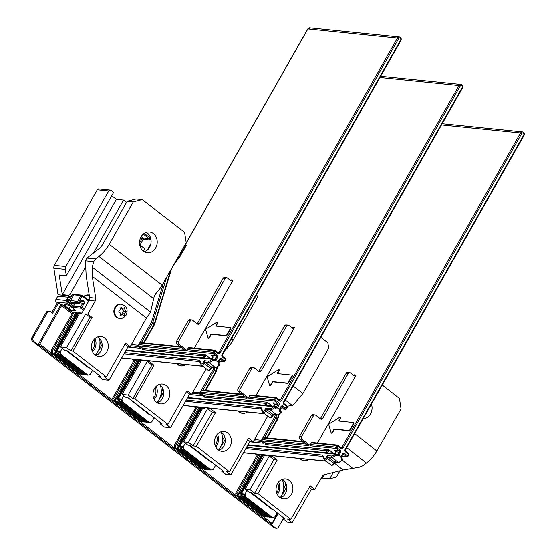 <?xml version="1.0" encoding="UTF-8"?>
<svg xmlns="http://www.w3.org/2000/svg" width="556" height="556" viewBox="0 0 556 556"><rect width="100%" height="100%" fill="white"/><g stroke="black" fill="none" stroke-linecap="round" stroke-linejoin="round"><path stroke-width="0.83" d="M186.156 245.467L186.003 245.008L179.442 256.566L179.755 256.983L186.323 245.425M185.266 244.445L186.003 245.008M111.728 195.775L116.412 199.382L123.543 200.104L126.539 202.419M110.971 190.409L113.619 192.452L66.317 275.72L65.316 269.389A3.802 3.204 -84.2 0 1 65.823 266.526L54.363 265.365L97.272 189.825A1.904 1.605 95.8 0 1 98.787 188.95L110.255 190.117A1.904 1.605 -84.2 0 1 110.971 190.409M127.866 347.02L140.87 348.341L141.405 347.646M189.394 394.482L202.412 395.809L202.947 395.114M249.679 441.825L263.947 443.278L264.489 442.583M271.265 517.004L268.986 517.149L241.853 496.223L241.443 493.603L263.273 455.169L266.658 455.517M268.416 516.712L266.129 516.858L239.004 495.931L238.587 493.311L260.416 454.877L263.037 455.586M265.56 516.42L263.28 516.573L236.147 495.646L235.737 493.019L257.567 454.586L258.79 454.711L259.986 455.635M255.412 454.016L257.136 455.35M283.206 518.894L278.667 526.893A2.849 2.405 -84.2 0 1 276.388 528.2L275.22 528.082A2.849 2.405 95.8 0 1 274.143 527.644L32.609 341.349A2.849 2.405 95.8 0 1 31.991 337.416L46.092 312.59L47.267 312.708A2.849 2.405 -84.2 0 1 49.54 311.402A2.849 2.405 -84.2 0 1 50.61 311.84L52.598 313.369L58.512 302.964L60.826 304.751L62.557 304.924A0.952 0.452 -52.4 0 0 61.598 305.675L39.761 344.108L39.462 345.366L271.064 524.009A0.952 0.452 -52.4 0 0 272.03 523.259L277.736 513.216M54.363 265.365A3.802 3.204 95.8 0 0 53.856 268.221L58.039 294.763A1.904 1.605 -84.2 0 1 57.782 296.195L55.934 299.455A1.904 1.605 95.8 0 0 56.344 302.075L58.512 302.964M51.736 312.708L57.337 302.846M49.54 311.402L48.365 311.284A2.849 2.405 95.8 0 0 46.092 312.59M276.388 528.2A2.849 2.405 -84.2 0 1 275.317 527.762L270.355 523.933A0.952 0.799 95.8 0 0 270.709 524.079L271.425 524.155A0.952 0.799 -84.2 0 1 271.064 524.009L270.355 523.933M60.826 304.751L38.538 343.983A0.952 0.799 95.8 0 0 38.746 345.297L33.784 341.467A2.849 2.405 -84.2 0 1 33.165 337.534L47.267 312.708M86.646 374.598L84.366 374.751L57.233 353.825L56.816 351.197L78.653 312.764L81.913 313.097M83.789 374.306L81.51 374.459L54.377 353.533L53.967 350.905L75.797 312.479L78.41 313.188M80.94 374.014L78.66 374.167L51.527 353.241L51.11 350.621L72.947 312.187L74.17 312.312L75.366 313.236M75.011 310.846L72.461 310.589A2.849 0.709 -150.4 0 1 68.951 308.9L65.309 306.092A2.849 0.709 -150.4 0 1 64.357 304.841A2.849 0.709 -150.4 0 1 64.85 304.716L67.401 304.973A2.849 0.709 -150.4 0 1 70.911 306.662L74.553 309.47A2.849 0.709 -150.4 0 1 75.505 310.721A2.849 0.709 -150.4 0 1 75.011 310.846L75.359 310.234M143.427 251.208L144.817 248.761L139.737 244.842M88.522 300.282A0.952 0.452 127.6 0 1 88.647 300.33L82.163 295.333A0.952 0.452 127.6 0 0 82.031 295.285A0.952 0.799 95.8 0 0 81.676 295.139L74.532 294.478M123.543 200.104L93.519 252.959M85.332 267.373L70.348 293.749L68.694 295.312L62.286 294.659L59.179 274.998L66.317 275.72M67.109 299.239L66.623 300.08A1.904 0.473 29.6 0 1 68.965 301.206L69.319 300.261A1.904 0.473 -150.4 0 0 67.109 299.239L68.478 296.577L71.064 297.015L69.319 300.261L77.555 301.498L80.919 295.57A0.952 0.799 95.8 0 1 81.676 295.139A0.952 0.952 0 0 1 82.163 295.333A0.952 0.452 127.6 0 1 82.086 296.133L80.919 295.57L73.788 294.847L70.417 300.768A0.952 0.799 95.8 0 0 70.626 302.082L77.757 302.811A0.952 0.799 -84.2 0 1 77.555 301.498L79.897 303.138L81.496 300.984A0.952 0.799 95.8 0 1 81.85 301.13L81.197 301.06M75.206 303.235L73.538 306.168L80.669 306.898L81.843 307.461A0.952 0.452 127.6 0 1 80.877 308.212L73.746 307.482A1.904 0.473 -150.4 0 1 71.404 306.356L67.297 303.194L66.379 300.518L72.37 305.605L73.795 303.089M56.344 302.075L67.297 303.194A0.952 0.452 -52.4 0 0 68.263 302.443L68.965 301.206A1.904 1.605 95.8 0 0 69.66 302.832A0.952 0.452 127.6 0 1 70.626 302.082L71.488 302.749L78.618 303.472A0.952 0.452 -52.4 0 0 79.584 302.721L80.585 300.963L80.898 301.38M68.478 296.577A1.904 1.605 95.8 0 0 68.485 295.827L68.694 295.312M110.255 190.117A1.904 1.605 -84.2 0 0 108.74 190.993L65.823 266.526M62.286 294.659L116.412 199.382M93.644 261.661L92.31 267.2L92.282 276.318L146.45 318.101A9.508 4.538 127.6 0 1 149.029 314.564L150.53 312.104L154.2 296.494L155.694 293.728A20.919 9.98 -52.4 0 0 162.171 285.11L186.225 242.763L184.571 232.276L142.218 199.604L133.287 201.932L109.233 244.272A20.919 9.98 127.6 0 1 98.871 256.392L95.597 258.943L93.644 261.661L85.436 260.82L86.166 275.693L89.62 297.571A3.802 3.204 -84.2 0 1 89.106 300.435L95.222 301.053L87.785 314.14L92.087 317.462L72.989 351.086L106.404 376.864L125.51 343.233L130.139 346.805L128.102 346.603L108.997 380.228L102.881 379.609L98.586 376.287L99.121 375.342M98.586 376.287L100.622 376.495L66.873 350.468L64.837 350.259L60.534 346.937L79.64 313.313L81.676 313.521L89.106 300.435M97.752 336.929A9.987 8.416 -84.2 0 1 98.53 337.457A9.987 8.416 -84.2 0 1 102.054 347.257A9.987 8.416 -84.2 0 1 95.868 355.423M95.222 301.053A3.802 3.204 95.8 0 0 95.736 298.197L92.282 276.318M142.218 199.604L136.102 198.985L127.171 201.307L103.117 243.653A9.508 4.538 -52.4 0 1 98.412 249.164L88.161 257.122A20.919 9.98 127.6 0 0 86.993 258.067L95.597 258.943M146.318 232.297A10.46 8.813 -84.2 0 1 147.27 232.936A10.46 8.813 -84.2 0 1 150.954 243.285A10.46 8.813 -84.2 0 1 144.331 251.805M143.379 251.173A10.46 8.813 95.8 0 0 147.326 252.771A10.46 8.813 95.8 0 0 156.646 245.71A10.46 8.813 95.8 0 0 153.386 233.555A10.46 8.813 95.8 0 0 149.446 231.956A10.46 8.813 95.8 0 0 140.119 239.01A10.46 8.813 95.8 0 0 143.379 251.173M133.287 201.932L127.171 201.307M85.436 260.82L86.993 258.067M146.45 318.101L130.139 346.805M60.534 346.937L66.65 347.563L85.749 313.931L87.785 314.14M85.749 313.931L90.051 317.254L70.946 350.878L66.65 347.563M70.946 350.878L72.989 351.086M108.997 380.228L104.368 376.655L106.404 376.864M95.09 354.895A9.987 8.416 95.8 0 0 98.857 356.424A9.987 8.416 95.8 0 0 107.753 349.689A9.987 8.416 95.8 0 0 104.639 338.083A9.987 8.416 95.8 0 0 100.879 336.554A9.987 8.416 95.8 0 0 91.976 343.288A9.987 8.416 95.8 0 0 95.09 354.895M119.853 318.428L119.158 318.352A7.131 6.012 -84.2 0 1 114.918 307.433A7.131 6.012 -84.2 0 1 120.603 304.167L121.312 304.236A7.131 6.012 -84.2 0 0 115.627 307.503A7.131 6.012 -84.2 0 0 119.874 318.428L119.874 318.428C121.903 318.922 124.016 317.775 126.219 314.995C128.29 309.525 126.657 305.939 121.312 304.236M128.102 346.603L124.968 344.185M90.051 317.254L92.087 317.462M122.306 308.358L122.376 309.824L125.024 310.095L124.433 307.697L122.841 308.406L121.194 307.524L120.735 307.802L120.45 309.852L118.901 311.04L118.859 311.638L120.242 312.986L120.256 315.043L120.673 315.37L122.424 314.668L123.912 315.537L124.815 313.223L122.167 312.952L121.868 314.613M123.912 315.537L124.37 315.259L123.265 315.148M120.277 314.453L122.424 314.668M122.376 309.824L123.675 311.158L123.634 311.763L122.167 312.952M124.815 313.223L126.247 311.423L125.024 310.095M123.946 307.927L124.85 308.017L124.433 307.697M122.841 308.406L120.708 308.191M143.253 234.076L149.105 238.593A0.952 0.799 -84.2 0 1 149.314 239.9L143.198 239.282L142.03 238.719A0.952 0.452 127.6 0 1 142.996 237.968A0.952 0.799 -84.2 0 1 143.198 239.282L139.952 245.001M154.415 324.495L154.262 324.037A0.952 0.452 -52.4 0 0 154.394 323.738A0.952 0.521 17 0 1 154.658 324.266A0.952 0.521 17 0 1 154.582 324.391M170.866 269.792L154.394 323.738L152.803 322.508A0.952 0.452 127.6 0 1 152.671 322.814L151.503 322.251L138.409 345.297L138.882 345.443M139.41 346.11A0.952 0.452 127.6 0 1 138.618 346.603L140.87 348.341L141.168 347.083M118.359 398.666L118.775 401.286L119.999 401.411L119.582 398.791L118.359 398.666L140.188 360.232L143.448 360.566M145.331 421.775L143.052 421.928L115.919 401.001L115.509 398.374L137.339 359.94L139.952 360.649M142.482 421.483L141.419 421.761L114.293 400.834L113.876 398.207L112.653 398.089L134.482 359.656L135.706 359.781L136.908 360.705M132.328 359.079L134.052 360.413M206.158 368.753L191.681 394.26L189.645 394.051L170.553 427.689L164.437 427.071L160.135 423.755L162.171 423.957L128.415 397.95L126.379 397.742L122.077 394.426L128.186 395.045L147.277 361.407L149.314 361.615L149.752 360.858M143.636 360.232L143.205 360.997L141.168 360.788L122.077 394.426M159.294 384.398A9.987 8.416 -84.2 0 1 160.065 384.926A9.987 8.416 -84.2 0 1 163.596 394.718A9.987 8.416 -84.2 0 1 157.411 402.892L161.33 394.829L160.948 385.711M224.985 350.287A20.919 9.987 -52.4 0 0 233.346 339.827L257.324 297.585L256.803 294.277M185.343 244.501L307.732 28.975L309.928 28.127M214.762 359.579L213.685 359.642A0.952 0.452 127.6 0 1 213.81 359.683A0.952 0.452 127.6 0 1 213.546 360.768L215.763 360.357A1.904 1.605 95.8 0 0 216.096 359.927L214.929 359.364A0.952 0.799 -84.2 0 1 214.762 359.579A0.952 0.361 46 0 1 215.763 360.357L218.286 362.164L218.439 363.263A0.952 0.452 127.6 0 1 218.181 364.34L217.876 361.984A1.904 1.605 95.8 0 1 218.084 361.456L219.356 359.211L219.676 359.628L220.266 359.239A0.952 0.799 -84.2 0 1 220.628 359.385L219.967 359.315M213.546 360.768L211.641 359.218A0.952 0.799 -84.2 0 1 212.753 358.926A0.952 0.452 127.6 0 1 212.885 358.974L213.858 359.732M226.639 277.701L224.603 277.493A1.904 1.605 95.8 0 0 223.081 278.361L225.124 278.57A1.904 1.605 -84.2 0 1 227.355 277.986L230.796 280.641A1.904 1.605 95.8 0 0 233.027 280.064L194.371 348.119M216.187 326.15A0.952 0.452 127.6 0 1 216.353 325.545L217.723 323.14A0.952 0.452 -52.4 0 0 217.792 322.334A0.952 0.452 -52.4 0 0 217.563 322.292M208.361 338.117A0.952 0.452 -52.4 0 0 208.444 338.25A0.952 0.452 -52.4 0 0 209.536 337.548L210.898 335.15A0.952 0.452 127.6 0 1 211.864 334.399L226.125 335.852A0.952 0.452 -52.4 0 0 227.091 335.108L230.726 328.7A0.952 0.452 -52.4 0 0 230.803 327.894A0.952 0.452 -52.4 0 0 230.677 327.845M214.838 350.308A0.952 0.452 127.6 0 1 214.963 350.356A0.952 0.452 127.6 0 1 214.894 351.163L213.719 350.6A0.952 0.799 95.8 0 1 214.838 350.308M217.813 352.608A0.952 0.452 127.6 0 1 217.938 352.657L214.963 350.356A0.952 0.952 0 0 0 214.477 350.162L189.005 347.57A0.952 0.799 95.8 0 0 188.248 348.007L213.719 350.6L212.809 352.198L213.984 352.761A0.952 0.452 127.6 0 1 213.017 353.512L187.546 350.919L178.942 344.282A1.904 1.605 -84.2 0 1 178.532 341.662L176.488 341.453A1.904 1.605 95.8 0 0 176.905 344.074L185.509 350.711L139.354 346.013A0.952 0.452 127.6 0 1 139.222 345.964A0.952 0.452 127.6 0 1 139.125 345.742M190.354 320.84A1.904 1.605 -84.2 0 1 191.869 319.971L189.832 319.763A1.904 1.605 95.8 0 0 188.317 320.638L190.354 320.84L178.532 341.662M191.869 319.971A1.904 1.605 -84.2 0 1 192.584 320.263L197.422 323.988A1.904 1.605 95.8 0 0 199.653 323.411L225.124 278.57M212.17 358.759A3.232 1.543 -52.4 0 0 213.198 356.813A0.952 0.549 15.2 0 0 212.941 357.077L211.412 355.34L215.992 355.805L213.017 353.512A0.952 0.799 -84.2 0 1 212.809 352.198L187.337 349.606L188.248 348.007M187.337 349.606A0.952 0.799 95.8 0 0 187.546 350.919M233.027 280.064L230.99 279.856A1.904 1.605 -84.2 0 1 230.504 280.419M197.13 323.766A1.904 1.605 -84.2 0 0 197.616 323.203L223.081 278.361M176.488 341.453L188.317 320.638M224.721 361.386A0.952 0.799 -84.2 0 1 223.602 361.678A0.952 0.452 -52.4 0 0 224.568 360.927L225.479 359.329A0.952 0.452 -52.4 0 0 225.548 358.523A0.952 0.452 -52.4 0 0 225.423 358.474M213.156 359.183L214.929 359.364L216.201 357.119L217.375 357.682A1.904 1.605 95.8 0 0 216.958 355.062A0.952 0.452 127.6 0 1 215.992 355.805A0.952 0.799 95.8 0 1 216.201 357.119L213.198 356.813L211.412 355.34L212.698 356.333M219.446 365.236L218.181 364.34M126.17 350.002L212.399 358.78A0.952 0.952 0 0 1 212.885 358.974A0.952 0.452 127.6 0 1 212.621 360.052A4.754 2.266 127.6 0 1 208.757 362.415L215.241 367.412L211.523 367.036L210.793 368.315L203.135 362.755A1.522 0.723 127.6 0 1 201.286 363.735L199.694 360.427A0.952 0.813 -25.6 0 0 199.5 361.351L201.091 364.66A0.952 0.813 -25.6 0 0 201.3 364.917A2.474 1.181 -52.4 0 0 201.474 365.139A2.474 1.181 -52.4 0 0 204.309 363.318L205.039 362.032L211.523 367.036L212.128 366.696M205.039 362.032L204.323 360.67L208.549 361.101A0.952 0.799 95.8 0 0 208.757 362.415L205.039 362.032M225.632 359.788L222.504 357.028A0.952 0.452 -52.4 0 0 222.574 356.229A0.952 0.452 -52.4 0 0 222.449 356.181M207.868 358.314L210.335 358.335L205.706 354.763L204.33 355.909L205.268 356.799L205.706 354.763L142.329 348.306L139.354 346.013A0.952 0.799 95.8 0 1 139.146 344.699L138.979 344.741A0.952 0.952 0 0 0 139.222 345.964L142.204 348.258A0.952 0.452 -52.4 0 0 142.329 348.306A0.952 0.799 95.8 0 1 142.538 349.62A1.904 0.91 -52.4 0 1 142.239 348.292M207.256 358.328C207.562 357.73 208.59 357.73 210.335 358.335L208.556 358.154M139.049 344.928L139.938 343.302M183.577 349.224L139.146 344.699L139.89 343.142A0.952 0.952 0 0 1 140.814 342.663A0.952 0.799 95.8 0 0 140.056 343.101L181.047 347.271M216.082 326.143L230.344 327.595A0.952 0.452 127.6 0 1 230.469 327.637A0.952 0.452 127.6 0 1 230.399 328.443L226.758 334.851A0.952 0.452 127.6 0 1 225.799 335.602L211.53 334.149A0.952 0.452 -52.4 0 0 210.564 334.893L209.202 337.297A0.952 0.452 127.6 0 1 208.111 337.999A0.952 0.452 127.6 0 1 208.027 337.86L205.762 330.014A0.952 0.452 127.6 0 1 206.498 328.714L216.951 322.153A0.952 0.452 127.6 0 1 217.459 322.084A0.952 0.452 127.6 0 1 217.389 322.883L216.027 325.288A0.952 0.452 -52.4 0 0 215.95 326.094A0.952 0.452 -52.4 0 0 216.082 326.143M170.553 427.689L165.917 424.117L167.954 424.325L187.045 390.687L191.681 394.26M167.954 424.325L134.858 398.826L132.821 398.617L128.186 395.045M149.314 361.615L153.949 365.188L134.858 398.826M156.632 402.363A9.987 8.416 95.8 0 0 160.399 403.892A9.987 8.416 95.8 0 0 169.295 397.151A9.987 8.416 95.8 0 0 166.181 385.544A9.987 8.416 95.8 0 0 162.421 384.022A9.987 8.416 95.8 0 0 153.519 390.757A9.987 8.416 95.8 0 0 156.632 402.363M185.572 364.5A7.131 6.012 -84.2 0 1 181.409 365.897L180.7 365.82A7.131 6.012 -84.2 0 1 176.905 363.624M189.645 394.051L186.51 391.639M160.135 423.755L160.677 422.803M132.821 398.617L151.913 364.979L147.277 361.407M153.949 365.188L151.913 364.979M215.957 371.964L215.804 371.505A0.952 0.452 -52.4 0 0 215.936 371.206A0.952 0.521 17 0 1 216.201 371.728A0.952 0.521 17 0 1 216.124 371.86M215.102 367.509L214.345 369.976A0.952 0.452 127.6 0 1 214.213 370.282L213.045 369.719L199.951 392.765L200.424 392.911M200.952 393.578A0.952 0.452 127.6 0 1 200.16 394.072L202.412 395.809L202.711 394.551M209.723 469.535L207.444 469.681L180.311 448.755L179.901 446.134L201.731 407.701L204.997 408.034M206.874 469.243L204.594 469.396L177.461 448.47L177.044 445.842L198.881 407.409L201.494 408.118M204.017 468.951L201.738 469.104L174.605 448.178L174.195 445.551L196.025 407.124L197.248 407.242L198.45 408.173M193.87 406.547L195.594 407.882M205.192 407.701L204.761 408.452L202.725 408.25L183.612 441.867L187.914 445.189L189.95 445.398L223.693 471.439L221.656 471.231L225.958 474.546L230.796 475.039L226.167 471.467L229.475 471.801L196.393 446.273L193.085 445.94L188.456 442.361L207.562 408.736L210.877 409.077L211.301 408.326M220.829 431.866A9.987 8.416 -84.2 0 1 221.608 432.401A9.987 8.416 -84.2 0 1 225.138 442.194A9.987 8.416 -84.2 0 1 218.946 450.36M222.198 470.279L221.656 471.231M183.612 441.867L188.456 442.361M285.249 400L292.296 405.442L292.915 405.352L302.909 393.516L328.686 348.132L327.845 342.802L320.819 337.381M349.717 372.631L347.681 372.43A1.904 1.605 95.8 0 0 346.166 373.298L348.202 373.507A1.904 1.605 -84.2 0 1 350.44 372.923L353.88 375.578A1.904 1.605 95.8 0 0 356.111 375.001L317.455 443.049M339.264 421.087A0.952 0.452 127.6 0 1 339.438 420.475L340.8 418.077A0.952 0.452 -52.4 0 0 340.87 417.271A0.952 0.452 -52.4 0 0 340.64 417.229M331.439 433.054A0.952 0.452 -52.4 0 0 331.529 433.187A0.952 0.452 -52.4 0 0 332.613 432.485L333.982 430.087A0.952 0.452 127.6 0 1 334.941 429.336L349.21 430.789A0.952 0.452 -52.4 0 0 350.169 430.038L353.811 423.637A0.952 0.452 -52.4 0 0 353.88 422.831A0.952 0.452 -52.4 0 0 353.755 422.782M247.705 445.293L334.719 454.148A0.952 0.799 -84.2 0 1 335.838 453.863A0.952 0.452 127.6 0 1 335.963 453.904A0.952 0.452 127.6 0 1 335.699 454.989L334.719 454.148A3.802 1.814 127.6 0 1 331.633 456.038A0.952 0.799 95.8 0 0 331.835 457.352L338.319 462.349A4.754 2.266 -52.4 0 0 342.183 459.993L341.259 459.277L340.953 456.921L341.523 458.193A0.952 0.452 127.6 0 1 341.259 459.277M336.234 454.113L338.013 454.294A0.952 0.799 -84.2 0 1 337.839 454.516L336.762 454.572A0.952 0.452 127.6 0 1 336.887 454.62A0.952 0.452 127.6 0 1 336.63 455.705L338.847 455.294L340.953 456.921A1.904 1.605 95.8 0 1 341.169 456.393L342.44 454.148L342.76 454.565L343.351 454.169A0.952 0.799 -84.2 0 1 343.705 454.315L343.052 454.252M247.983 444.807L335.476 453.717A0.952 0.952 0 0 1 335.963 453.904L336.936 454.669M335.254 453.689A3.232 1.543 -52.4 0 0 336.276 451.75A0.952 0.549 15.2 0 0 336.019 452.007L334.49 450.277L339.077 450.742L336.102 448.449L310.623 445.856L302.026 439.219A1.904 1.605 -84.2 0 1 301.609 436.599L299.573 436.39A1.904 1.605 95.8 0 0 299.983 439.011L308.587 445.648L262.432 440.95A0.952 0.452 127.6 0 1 262.307 440.901A0.952 0.452 127.6 0 1 262.203 440.679M342.531 460.173L342.183 459.993A0.952 0.452 127.6 0 0 342.447 458.908A0.952 0.452 127.6 0 0 342.322 458.86M330.34 453.265C330.646 452.66 331.675 452.667 333.419 453.272L328.784 449.7L327.414 450.846L328.353 451.736L328.784 449.7L265.414 443.243L262.432 440.95A0.952 0.799 95.8 0 1 262.224 439.636L262.064 439.678A0.952 0.952 0 0 0 262.307 440.901L265.281 443.195A0.952 0.452 -52.4 0 0 265.414 443.243A0.952 0.799 95.8 0 1 265.615 444.557A1.904 0.91 -52.4 0 1 265.323 443.229M330.952 453.251L333.419 453.272L331.633 453.084M347.806 456.323A0.952 0.799 -84.2 0 1 346.687 456.615A0.952 0.452 -52.4 0 0 347.653 455.864L347.966 456.281L348.876 454.683L348.563 454.266A0.952 0.452 -52.4 0 0 348.633 453.46A0.952 0.452 -52.4 0 0 348.508 453.411M337.839 454.516A0.952 0.361 46 0 1 338.847 455.294A1.904 1.605 95.8 0 0 339.181 454.857L340.453 452.619L336.276 451.75L334.49 450.277L335.782 451.27M340.897 447.538A0.952 0.452 127.6 0 1 341.023 447.587L338.041 445.293A0.952 0.952 0 0 0 337.561 445.099A0.952 0.799 95.8 0 1 337.916 445.245A0.952 0.452 127.6 0 1 338.041 445.293A0.952 0.452 127.6 0 1 337.972 446.1L337.061 447.698A0.952 0.452 127.6 0 1 336.102 448.449A0.952 0.799 -84.2 0 1 335.893 447.135L340.043 449.999A0.952 0.452 127.6 0 1 339.077 450.742A0.952 0.799 95.8 0 1 339.285 452.056L338.013 454.294L339.181 454.857M340.369 447.087L342.01 447.253A0.952 0.799 -84.2 0 1 341.252 447.684L341.023 447.587A0.952 0.452 127.6 0 1 340.953 448.393L336.804 445.537L335.893 447.135L310.422 444.543A0.952 0.799 95.8 0 0 310.623 445.856M313.438 415.777A1.904 1.605 -84.2 0 1 314.953 414.908L312.917 414.7A1.904 1.605 95.8 0 0 311.395 415.568L313.438 415.777L301.609 436.599M314.953 414.908A1.904 1.605 -84.2 0 1 315.669 415.2L320.499 418.925A1.904 1.605 95.8 0 0 322.73 418.341L348.202 373.507M312.09 442.507A0.952 0.799 95.8 0 0 311.332 442.944L336.804 445.537A0.952 0.799 95.8 0 1 337.561 445.099L312.09 442.507M310.422 444.543L311.332 442.944M356.111 375.001L354.075 374.793A1.904 1.605 -84.2 0 1 353.588 375.356M320.207 418.703A1.904 1.605 -84.2 0 0 320.694 418.133L346.166 373.298M299.573 436.39L311.395 415.568M262.126 439.865L263.023 438.239M306.662 444.161L262.224 439.636L262.967 438.072A0.952 0.952 0 0 1 263.891 437.6A0.952 0.799 95.8 0 0 263.134 438.038L304.132 442.208M336.63 455.705L335.699 454.989A4.754 2.266 127.6 0 1 331.835 457.352L328.116 456.969L334.601 461.973L333.878 463.252L326.219 457.685A1.522 0.723 127.6 0 1 324.363 458.672L322.779 455.364A0.952 0.813 -25.6 0 0 322.584 456.281L324.169 459.597A0.952 0.813 -25.6 0 0 324.377 459.854A2.474 1.181 -52.4 0 0 324.558 460.076A2.474 1.181 -52.4 0 0 327.394 458.248L328.116 456.969L327.401 455.607L331.633 456.038M341.398 458.144A0.952 0.452 127.6 0 1 341.523 458.193L342.447 458.908A0.952 0.952 0 0 1 342.6 460.271L338.68 462.495A0.952 0.799 -84.2 0 1 338.319 462.349L334.601 461.973L335.212 461.633M243.695 452.348L244.584 452.918L326.024 461.209M348.709 454.725L348.876 454.683A0.952 0.952 0 0 0 348.633 453.46L345.651 451.159A0.952 0.452 -52.4 0 0 345.526 451.118M339.16 421.073L353.428 422.525A0.952 0.452 127.6 0 1 353.553 422.574A0.952 0.452 127.6 0 1 353.477 423.38L349.842 429.788A0.952 0.452 127.6 0 1 348.876 430.532L334.615 429.079A0.952 0.452 -52.4 0 0 333.649 429.83L332.286 432.227A0.952 0.452 127.6 0 1 331.195 432.929A0.952 0.452 127.6 0 1 331.112 432.797L328.846 424.944A0.952 0.452 127.6 0 1 329.583 423.651L340.029 417.09A0.952 0.452 127.6 0 1 340.543 417.014A0.952 0.452 127.6 0 1 340.474 417.82L339.104 420.225A0.952 0.452 -52.4 0 0 339.035 421.031A0.952 0.452 -52.4 0 0 339.16 421.073M292.296 405.442L287.271 406.179M277.493 419.432L277.34 418.974A0.952 0.452 -52.4 0 0 277.479 418.675A0.952 0.521 17 0 1 277.743 419.196A0.952 0.521 17 0 1 277.666 419.328M267.721 416.235L253.216 441.756L249.908 441.415L230.796 475.039M229.475 471.801L248.588 438.184L253.216 441.756M193.085 445.94L212.197 412.316L215.506 412.649L196.393 446.273M215.506 412.649L210.877 409.077M218.167 449.832A9.987 8.416 95.8 0 0 221.934 451.361A9.987 8.416 95.8 0 0 230.83 444.626A9.987 8.416 95.8 0 0 227.724 433.02A9.987 8.416 95.8 0 0 223.957 431.491A9.987 8.416 95.8 0 0 215.061 438.225A9.987 8.416 95.8 0 0 218.167 449.832M247.114 411.968A7.131 6.012 -84.2 0 1 242.951 413.365L242.242 413.289A7.131 6.012 -84.2 0 1 238.448 411.086M249.908 441.415L247.712 439.72M212.197 412.316L207.562 408.736M262.495 441.04A0.952 0.452 127.6 0 1 261.702 441.54L253.8 440.734M254.488 439.518L261.966 440.38M278.681 414.727L277.479 418.675L275.887 417.445A0.952 0.452 127.6 0 1 275.755 417.751L274.581 417.188L275.296 414.839M276.645 414.978L275.887 417.445A0.952 0.521 -163 0 0 274.581 417.188L261.494 440.227A0.952 0.799 95.8 0 0 261.702 441.54L263.947 443.278L264.253 442.02M74.17 312.312L52.333 350.746L52.751 353.366L79.876 374.292M53.967 350.905L55.19 351.031L77.02 312.597M77.68 313.111L55.85 351.545L57.018 352.441M55.19 351.031L55.6 353.658L82.733 374.584M56.893 351.649L55.85 351.545M56.816 351.197L60.382 351.559L62.258 348.264M60.382 351.559L60.799 354.186L87.931 375.112L90.162 374.529L92.574 370.289M102.137 344.47L99.399 349.293M96.306 354.742L95.924 355.402M66.685 350.447L66.762 350.954L88.14 367.44L88.696 367.294M57.233 353.825L58.456 353.943L85.582 374.869M58.456 353.943L58.039 351.322L59.867 352.733M59.673 351.489L60.083 354.109L87.216 375.036L87.931 375.112M60.799 354.186L60.083 354.109M87.341 366.251L87.077 366.626M101.498 341.613L100.462 343.441M87.535 366.974L88.39 367.064M92.525 351.691A10.46 8.813 95.8 0 0 94.457 349.224A10.46 8.813 95.8 0 0 95.034 338.521M94.047 339.514A9.508 8.013 -84.2 0 1 93.283 348.661A9.508 8.013 -84.2 0 1 92.011 350.419M55.6 353.658L54.377 353.533M52.751 353.366L51.527 353.241M51.11 350.621L52.333 350.746M112.653 398.089L113.07 400.709L140.195 421.636L141.419 421.761M135.706 359.781L113.876 398.207M115.509 398.374L116.732 398.499L138.562 360.066M118.428 399.118L117.392 399.013L139.222 360.58M117.392 399.013L118.553 399.91M144.275 422.053L117.142 401.126L116.732 398.499M148.188 422.067L145.901 422.212L118.775 401.286M123.793 395.747L121.924 399.027L121.215 398.958L121.625 401.578L148.758 422.504L151.705 421.997L154.116 417.751M121.41 400.202L119.582 398.791L121.215 398.958M121.924 399.027L122.341 401.654L149.467 422.581M163.679 391.938L160.649 397.269M128.227 397.929L149.675 414.908L150.238 414.762M119.999 401.411L147.125 422.338M122.341 401.654L121.625 401.578M148.911 413.74L148.66 414.123M163.04 389.075L161.713 391.41M149.939 414.533L149.077 414.442M154.137 399.305A10.46 8.813 95.8 0 0 155.708 397.186A10.46 8.813 95.8 0 0 156.215 386.323M155.263 387.386A9.508 8.013 -84.2 0 1 154.54 396.63A9.508 8.013 -84.2 0 1 153.588 398.013M117.142 401.126L115.919 401.001M114.293 400.834L113.07 400.709M197.248 407.242L175.418 445.676L175.828 448.303L202.961 469.229M200.104 407.534L178.267 445.968L177.044 445.842M179.97 446.586L178.935 446.482L200.765 408.048M178.935 446.482L180.095 447.378M178.267 445.968L178.685 448.588L205.817 469.514M185.336 443.202L183.466 446.496L179.901 446.134M183.466 446.496L183.883 449.123L211.009 470.049L213.247 469.466L215.652 465.226M189.763 445.377L189.846 445.891L211.217 462.377L211.766 462.231M225.215 439.407L221.9 445.252M182.952 447.67L181.124 446.26L181.534 448.88L208.667 469.806M181.534 448.88L180.311 448.755M182.75 446.426L183.167 449.046L210.3 469.973L211.009 470.049M183.883 449.123L183.167 449.046M224.575 436.543L222.97 439.386M210.481 461.237L210.231 461.619M211.461 461.994L210.613 461.911M215.742 446.892A10.46 8.813 95.8 0 0 216.965 445.154A10.46 8.813 95.8 0 0 217.403 434.153M216.492 435.285A9.508 8.013 -84.2 0 1 215.791 444.598A9.508 8.013 -84.2 0 1 215.158 445.571M178.685 448.588L177.461 448.47M175.828 448.303L174.605 448.178M174.195 445.551L175.418 445.676M258.79 454.711L236.96 493.144L237.37 495.771L264.503 516.698M237.37 495.771L236.147 495.646M235.737 493.019L236.96 493.144M261.64 455.003L239.81 493.436L238.587 493.311M239.81 493.436L240.227 496.056L267.353 516.983M241.512 494.055L240.47 493.943L262.307 455.517M240.47 493.943L241.638 494.847M240.227 496.056L239.004 495.931M246.968 490.51L245.008 493.964L241.443 493.603M245.008 493.964L245.418 496.584L272.551 517.511L274.782 516.934L277.152 512.764M251.27 492.637L251.388 493.36L272.76 509.845L273.26 509.713M286.757 486.875L283.15 493.228M244.487 495.139L242.666 493.728L243.076 496.348L270.209 517.275M243.076 496.348L241.853 496.223M244.292 493.895L244.709 496.515L271.835 517.441L272.551 517.511M245.418 496.584L244.709 496.515M286.118 483.998L284.22 487.355M272.023 508.747L271.801 509.101M272.933 509.456L272.155 509.379M277.333 494.451A10.46 8.813 95.8 0 0 278.215 493.123A10.46 8.813 95.8 0 0 278.598 482.003M277.729 483.213A9.508 8.013 -84.2 0 1 277.048 492.567A9.508 8.013 -84.2 0 1 276.721 493.096M272.183 523.717A0.952 0.799 -84.2 0 1 271.425 524.155A0.952 0.952 0 0 0 272.35 523.676L278.118 513.522M339.952 470.842L337.138 475.797A3.802 3.204 -84.2 0 1 335.073 477.465L329.68 478.862L322.549 478.139L321.041 478.528M322.549 478.139L324.482 474.734M333.287 472.517L329.68 478.862M272.968 455.802L272.6 456.441L277.208 460.055L257.921 493.533L254.606 493.2L249.998 489.586L245.154 489.092L264.447 455.614L266.484 455.823L266.852 455.183M283.581 517.796L283.032 518.755L285.068 518.963L251.479 492.658L249.435 492.449L245.154 489.092M282.372 479.335A9.987 8.416 -84.2 0 1 283.199 479.897A9.987 8.416 -84.2 0 1 286.674 489.69A9.987 8.416 -84.2 0 1 280.488 497.828M257.921 493.533L290.851 519.325L310.144 485.84L314.752 489.454L311.443 489.113L292.15 522.598L287.313 522.105L283.032 518.755M314.752 489.454L322.258 476.422A3.802 3.204 95.8 0 1 324.329 474.775L343.142 470.035L359.468 467.221L362.978 465.719L366.411 463.078A20.919 9.945 -51.9 0 0 376.836 451.013L354.645 433.631M279.668 497.266A9.987 8.416 95.8 0 0 283.477 498.822A9.987 8.416 95.8 0 0 292.366 492.123A9.987 8.416 95.8 0 0 289.315 480.523A9.987 8.416 95.8 0 0 285.499 478.959A9.987 8.416 95.8 0 0 276.61 485.659A9.987 8.416 95.8 0 0 279.668 497.266M308.649 459.437A7.131 6.012 -84.2 0 1 304.493 460.834L303.778 460.757A7.131 6.012 -84.2 0 1 299.99 458.554M311.443 489.113L309.247 487.397M292.15 522.598L287.542 518.991L290.851 519.325M249.998 489.586L269.285 456.108L272.6 456.441M376.836 451.013L401.064 408.959L399.465 398.457L382.278 384.995M363.131 418.703A10.46 8.813 95.8 0 0 371.443 404.066M269.285 456.108L273.899 459.715L277.208 460.055M273.899 459.715L254.606 493.2M279.355 400.077A0.952 0.452 127.6 0 1 279.48 400.118L276.506 397.825A0.952 0.952 0 0 0 276.019 397.63A0.952 0.799 95.8 0 1 276.381 397.776A0.952 0.452 127.6 0 1 276.506 397.825A0.952 0.452 127.6 0 1 276.429 398.631L275.262 398.068L274.351 399.667L275.526 400.23A0.952 0.452 127.6 0 1 274.56 400.98A0.952 0.799 -84.2 0 1 274.351 399.667L248.88 397.074A0.952 0.799 95.8 0 0 249.088 398.388L240.484 391.751A1.904 1.605 -84.2 0 1 240.067 389.13L238.031 388.922A1.904 1.605 95.8 0 0 238.448 391.542L247.045 398.179L200.89 393.481A0.952 0.452 127.6 0 1 200.765 393.433A0.952 0.452 127.6 0 1 200.667 393.21M251.896 368.308A1.904 1.605 -84.2 0 1 253.411 367.44L251.375 367.231A1.904 1.605 95.8 0 0 249.859 368.107L251.896 368.308L240.067 389.13M253.411 367.44A1.904 1.605 -84.2 0 1 254.127 367.731L258.957 371.457A1.904 1.605 95.8 0 0 261.195 370.873L286.66 326.038A1.904 1.605 -84.2 0 1 288.898 325.455L292.338 328.109A1.904 1.605 95.8 0 0 294.569 327.533L255.913 395.587M250.547 395.038A0.952 0.799 95.8 0 0 249.79 395.476L275.262 398.068A0.952 0.799 95.8 0 1 276.019 397.63L250.547 395.038M248.88 397.074L249.79 395.476M294.569 327.533L292.532 327.324A1.904 1.605 -84.2 0 1 292.046 327.887M288.182 325.17L286.138 324.961A1.904 1.605 95.8 0 0 284.623 325.83L286.66 326.038M258.665 371.234A1.904 1.605 -84.2 0 0 259.152 370.671L284.623 325.83M238.031 388.922L249.859 368.107M286.264 408.855A0.952 0.799 -84.2 0 1 285.145 409.147A0.952 0.452 -52.4 0 0 286.111 408.396L286.43 408.813L287.334 407.214L287.021 406.797A0.952 0.452 -52.4 0 0 287.091 405.991A0.952 0.452 -52.4 0 0 286.965 405.943M273.712 406.221A3.232 1.543 -52.4 0 0 274.733 404.281A0.952 0.549 15.2 0 0 274.483 404.539L272.954 402.808L277.534 403.274L274.56 400.98L249.088 398.388M274.692 406.651L276.471 406.832A0.952 0.799 -84.2 0 1 276.304 407.048L275.227 407.103A0.952 0.452 127.6 0 1 275.352 407.152A0.952 0.452 127.6 0 1 275.088 408.236L277.305 407.826A1.904 1.605 95.8 0 0 277.639 407.388L276.471 406.832L277.743 404.587L278.917 405.15A1.904 1.605 95.8 0 0 278.5 402.53A0.952 0.452 127.6 0 1 277.534 403.274A0.952 0.799 95.8 0 1 277.743 404.587L274.733 404.281L272.954 402.808L274.24 403.802M275.088 408.236L273.184 406.679A0.952 0.799 -84.2 0 1 274.296 406.394A0.952 0.452 127.6 0 1 274.421 406.443L275.394 407.2M279.717 411.808L279.411 409.452L279.981 410.724A0.952 0.452 127.6 0 1 279.717 411.808L281.058 412.802L277.138 415.026A0.952 0.799 -84.2 0 1 276.784 414.88A4.754 2.266 -52.4 0 0 280.648 412.524A0.952 0.452 127.6 0 0 280.905 411.44A0.952 0.452 127.6 0 0 280.78 411.391M187.706 397.464L273.941 406.248A0.952 0.952 0 0 1 274.421 406.443A0.952 0.452 127.6 0 1 274.164 407.52A4.754 2.266 127.6 0 1 270.299 409.883L266.574 409.501L273.065 414.505L272.336 415.784L264.677 410.224A1.522 0.723 127.6 0 1 262.828 411.204L261.237 407.895A0.952 0.813 -25.6 0 0 261.042 408.82L262.627 412.128A0.952 0.813 -25.6 0 0 262.835 412.385A2.474 1.181 -52.4 0 0 263.016 412.608A2.474 1.181 -52.4 0 0 265.851 410.78L266.574 409.501L265.858 408.139L270.091 408.57A0.952 0.799 95.8 0 0 270.299 409.883L276.784 414.88L273.065 414.505L273.67 414.164M280.988 412.705L281.058 412.802A0.952 0.952 0 0 0 280.905 411.44L279.981 410.724A0.952 0.452 127.6 0 0 279.856 410.682M268.798 405.797C269.104 405.199 270.133 405.199 271.877 405.804L267.248 402.231L265.872 403.378L266.81 404.268L267.248 402.231L203.871 395.775L200.89 393.481A0.952 0.799 95.8 0 1 200.688 392.168L200.521 392.209A0.952 0.952 0 0 0 200.765 393.433L203.746 395.726A0.952 0.452 -52.4 0 0 203.871 395.775A0.952 0.799 95.8 0 1 204.08 397.088A1.904 0.91 -52.4 0 1 203.781 395.761M269.41 405.783L271.877 405.804L270.091 405.623M287.174 407.256L287.334 407.214A0.952 0.952 0 0 0 287.091 405.991L284.116 403.691A0.952 0.452 -52.4 0 0 283.984 403.649M277.729 373.618A0.952 0.452 127.6 0 1 277.896 373.013L279.258 370.609A0.952 0.452 -52.4 0 0 279.334 369.803A0.952 0.452 -52.4 0 0 279.098 369.761M269.896 385.586A0.952 0.452 -52.4 0 0 269.987 385.718A0.952 0.452 -52.4 0 0 271.078 385.016L272.44 382.618A0.952 0.452 127.6 0 1 273.399 381.868L287.667 383.32A0.952 0.452 -52.4 0 0 288.633 382.577L292.268 376.169A0.952 0.452 -52.4 0 0 292.345 375.363A0.952 0.452 -52.4 0 0 292.213 375.314M200.591 392.397L201.48 390.771M245.12 396.692L200.688 392.168L201.432 390.611A0.952 0.952 0 0 1 202.356 390.131A0.952 0.799 95.8 0 0 201.592 390.569L242.59 394.739M277.618 373.604L291.886 375.057A0.952 0.452 127.6 0 1 292.011 375.105A0.952 0.452 127.6 0 1 291.942 375.912L288.3 382.32A0.952 0.452 127.6 0 1 287.334 383.07L273.072 381.618A0.952 0.452 -52.4 0 0 272.106 382.361L270.744 384.766A0.952 0.452 127.6 0 1 269.653 385.461A0.952 0.452 127.6 0 1 269.57 385.329L267.304 377.482A0.952 0.452 127.6 0 1 268.041 376.183L278.493 369.622A0.952 0.452 127.6 0 1 279.001 369.545A0.952 0.452 127.6 0 1 278.931 370.352L277.562 372.756A0.952 0.452 -52.4 0 0 277.493 373.562A0.952 0.452 -52.4 0 0 277.618 373.604M274.143 527.644L275.317 527.762M33.784 341.467L32.609 341.349M39.462 345.366L38.746 345.297M38.538 343.983L39.761 344.108L51.513 353.171M78.743 374.174L113.056 400.64M140.286 421.643L174.598 448.108M201.828 469.111L236.14 495.577M263.37 516.58L272.35 523.676M31.991 337.416L33.165 337.534M131.404 344.581L138.409 345.297A0.952 0.799 95.8 0 0 138.618 346.603L130.709 345.797M62.557 304.924L72.648 312.708M83.532 310.255L80.877 308.212A0.952 0.799 -84.2 0 1 80.669 306.898L82.851 303.055A0.952 0.799 95.8 0 0 82.649 301.741L81.85 301.13A0.952 0.452 127.6 0 0 82.816 300.379L83.608 300.991A0.952 0.452 127.6 0 1 82.649 301.741L80.801 301.554M150.836 243.945A1.904 0.91 -52.4 0 0 150.53 244.404L150.718 244.445M149.314 239.9A1.904 0.91 -52.4 0 0 150.864 238.955M147.27 250.144L150.53 244.404M89.231 295.118A7.986 6.728 95.8 0 0 83.678 296.501M74.511 294.138L74.921 294.451M70.348 293.749A3.802 3.204 95.8 0 1 71.064 297.015L72.614 294.284L73.788 294.847A0.952 0.799 95.8 0 1 74.546 294.409M144.219 233.325L150.071 237.843L150.384 237.287M89.481 299.552L87.355 299.336M87.987 299.83L89.335 299.962M84.081 296.814A7.61 6.408 -84.2 0 1 88.487 295.354L89.28 295.431M88.696 300.386A0.952 0.799 95.8 0 0 89.12 300.414M88.877 300.428L88.647 300.33A0.952 0.452 127.6 0 1 88.571 301.137A1.904 1.605 95.8 0 0 88.668 301.206M88.571 301.137L82.086 296.133L78.723 302.061A0.952 0.452 127.6 0 1 77.757 302.811L78.618 303.472A0.952 0.799 -84.2 0 0 78.98 303.618A0.952 0.952 0 0 0 79.897 303.138M83.608 300.991A1.904 1.605 95.8 0 1 84.025 303.618L81.843 307.461L84.123 309.219M82.816 300.379A1.904 1.605 95.8 0 0 80.585 300.963M79.737 303.18A0.952 0.799 -84.2 0 1 78.98 303.618L71.842 302.895A0.952 0.799 95.8 0 1 71.488 302.749A0.952 0.452 -52.4 0 0 70.522 303.493L69.66 302.832M80.106 302.777L84.025 303.618M71.404 306.356A0.952 0.452 -52.4 0 0 72.37 305.605L73.538 306.168A0.952 0.799 95.8 0 0 73.746 307.482M55.934 299.455L66.379 300.518L66.623 300.08M70.438 298.28A1.904 0.473 29.6 0 0 68.235 297.258L57.782 296.195M68.485 295.827L58.039 294.763M65.316 269.389L53.856 268.221M108.74 190.993L97.272 189.825M70.522 303.493A1.904 1.605 95.8 0 0 72.718 302.978M89.62 297.571L95.736 298.197M92.31 267.2L150.53 312.104M153.755 298.732L98.871 256.392M162.171 285.11L109.233 244.272M125.559 315.162A7.131 6.012 -84.2 0 1 119.874 318.428M120.256 313.417A3.329 2.808 -84.2 0 1 119.964 312.708M120.138 310.102A3.329 2.808 -84.2 0 1 120.318 309.755A3.329 2.808 -84.2 0 1 120.527 309.428M125.121 312.972A3.329 2.808 -84.2 0 1 124.947 313.327A3.329 2.808 -84.2 0 1 124.739 313.654M122.751 314.856A3.329 2.808 -84.2 0 1 122.077 314.814M123.634 311.763L126.205 312.02M123.675 311.158L126.247 311.423M125.003 309.657A3.329 2.808 -84.2 0 1 125.295 310.373M122.515 308.226A3.329 2.808 -84.2 0 1 123.189 308.26M150.683 238.218L150.071 237.843A0.952 0.452 -52.4 0 1 149.105 238.593L142.996 237.968L141.196 236.585M139.556 243.069L142.03 238.719L140.647 237.648M178.545 256.274L179.261 256.823A0.952 0.452 127.6 0 0 179.442 256.566L178.705 255.996M179.595 257.025L179.261 256.823L175.821 261.07M171.415 268.826A0.952 0.521 17 0 1 171.491 269.16L174.911 263.044L179.671 257.108A0.952 0.952 0 0 0 179.755 256.983M163.631 282.531L151.503 322.251A0.952 0.521 -163 0 1 152.803 322.508L166.626 277.263M143.524 342.941L154.262 324.037L152.671 322.814L141.363 342.718M192.932 392.049L199.951 392.765A0.952 0.799 95.8 0 0 200.16 394.072L192.244 393.266M231.664 338.534L233.346 339.827M125.892 350.482L211.641 359.218A3.802 1.814 127.6 0 1 208.549 361.101M203.135 362.755L204.323 360.67M199.694 360.427A1.904 0.91 -52.4 0 0 199.305 360.163L124.711 352.567M217.285 352.15L218.932 352.316L397.45 38.051L307.899 28.933L185.412 244.557M219.356 359.211A1.904 1.605 95.8 0 1 221.594 358.634L224.888 361.344L225.799 359.746A0.952 0.952 0 0 0 225.548 358.523L222.574 356.229L222.087 354.408L400.612 40.143A1.425 1.202 -84.2 0 0 398.624 38.614L397.45 38.051A2.377 2.002 -84.2 0 1 399.347 36.96A2.377 2.002 -84.2 0 1 400.278 37.349M400.612 40.143L400.925 40.56C401.613 38.712 401.084 37.509 399.347 36.96L309.386 27.8L307.732 28.975L185.315 244.48M217.375 357.682L216.096 359.927M217.869 353.456A1.904 1.605 95.8 0 0 220.1 352.879L218.932 352.316A0.952 0.799 -84.2 0 1 218.174 352.754L217.938 352.657A0.952 0.452 127.6 0 1 217.869 353.456L214.894 351.163L213.984 352.761L216.958 355.062M398.624 38.614L220.1 352.879M222.087 354.408A1.904 1.605 95.8 0 0 222.504 357.028M218.313 363.214A0.952 0.452 127.6 0 1 218.439 363.263L219.37 363.971A0.952 0.952 0 0 1 219.523 365.334L215.596 367.558A0.952 0.799 -84.2 0 1 215.241 367.412A4.754 2.266 -52.4 0 0 219.106 365.056A0.952 0.452 127.6 0 0 219.37 363.971A0.952 0.452 127.6 0 0 219.245 363.923M203.162 357.835A3.232 1.543 -52.4 0 1 204.33 355.909L142.538 349.62M178.942 344.282L176.905 344.074M218.793 361.192L223.602 361.678L220.628 359.385A0.952 0.452 127.6 0 0 221.594 358.634M207.958 370.143A2.474 1.181 127.6 0 0 210.793 368.315L211.113 368.732C210.383 370.087 209.327 370.553 207.958 370.143L201.091 364.66A0.952 0.813 -25.6 0 1 201.286 363.735M121.688 357.89L202.78 366.147M199.583 361.525L124.023 353.783M199.562 361.483A0.952 0.452 127.6 0 0 199.514 361.469A0.952 0.799 -84.2 0 1 199.305 360.163M218.084 361.456L218.286 362.164M205.268 356.799A2.28 1.091 -52.4 0 0 204.712 357.577A2.28 1.091 -52.4 0 0 204.518 357.974M142.127 348.153A0.952 0.452 -52.4 0 0 142.204 348.258L142.593 347.875M197.616 323.203L199.653 323.411M185.975 364.541L184.349 365.48L181.409 365.897A7.131 6.012 -84.2 0 1 177.621 363.693M213.761 367.37L213.045 369.719A0.952 0.521 -163 0 1 214.345 369.976L215.936 371.206L217.139 367.259M218.376 363.2L218.953 361.317M205.067 390.409L215.804 371.505L214.213 370.282L202.905 390.187M293.193 386.017L302.909 393.516M340.953 448.393A1.904 1.605 95.8 0 0 343.184 447.816L342.01 447.253L520.534 132.981L441.499 124.94M326.24 452.772A3.232 1.543 -52.4 0 1 327.414 450.846L265.615 444.557M328.353 451.736A2.28 1.091 -52.4 0 0 327.797 452.514A2.28 1.091 -52.4 0 0 327.595 452.911M302.026 439.219L299.983 439.011M341.87 456.122L346.687 456.615L343.705 454.315A0.952 0.452 127.6 0 0 344.671 453.571L347.653 455.864L348.563 454.266L345.582 451.965A0.952 0.452 -52.4 0 0 345.651 451.159L345.484 449.762L524.009 135.497C524.69 133.642 524.169 132.446 522.432 131.897A2.377 2.002 -84.2 0 1 523.363 132.286M344.671 453.571A1.904 1.605 95.8 0 0 342.44 454.148M341.169 456.393L341.363 457.101M340.453 452.619A1.904 1.605 95.8 0 0 340.043 449.999M442.187 123.724L522.432 131.897A2.377 2.002 -84.2 0 0 520.534 132.981L521.709 133.544L343.184 447.816M521.709 133.544A1.425 1.202 -84.2 0 1 523.689 135.08L524.009 135.497M345.582 451.965A1.904 1.605 95.8 0 1 345.172 449.345L523.689 135.08M265.205 443.083A0.952 0.452 -52.4 0 0 265.281 443.195L265.671 442.812M320.694 418.133L322.73 418.341M326.219 457.685L327.401 455.607M322.779 455.364A1.904 0.91 -52.4 0 0 322.39 455.1L246.523 447.372M331.042 465.073A2.474 1.181 127.6 0 0 333.878 463.252L334.191 463.669C333.023 465.219 331.974 465.692 331.042 465.073L324.169 459.597A0.952 0.813 -25.6 0 1 324.363 458.672M243.681 452.375L244.14 452.737A0.758 0.361 127.6 0 0 244.244 452.772L325.865 461.084M244.584 452.918L244.14 452.737A0.758 0.361 127.6 0 1 244.077 452.647M322.668 456.462L245.828 448.595M322.647 456.413A0.952 0.452 127.6 0 0 322.598 456.406A0.952 0.799 -84.2 0 1 322.39 455.1M345.172 449.345L345.484 449.762M279.918 410.669L280.495 408.778M247.517 412.01L245.891 412.948L242.951 413.365A7.131 6.012 -84.2 0 1 239.156 411.162M266.602 437.878L277.34 418.974L275.755 417.751L264.447 437.655M72.058 313.744L61.598 305.675M84.63 364.159A20.919 17.625 -84.2 0 1 83.921 364.194M67.839 351.781A20.919 17.625 -84.2 0 1 67.589 351.017M74.511 356.361A17.118 14.421 95.8 0 0 76.033 357.716A17.118 14.421 95.8 0 0 77.701 358.815M99.322 338.152A15.214 12.823 -84.2 0 1 95.291 355.048M146.714 412.052A20.919 17.625 -84.2 0 1 146.054 412.114M128.784 398.791A20.919 17.625 -84.2 0 1 128.582 398.075M134.17 402.384A17.118 14.421 95.8 0 0 135.289 403.809M139.549 407.096A17.118 14.421 95.8 0 0 141.127 407.743M160.211 385.037A15.214 12.823 -84.2 0 1 156.945 402.593M194.551 448.949A17.118 14.421 95.8 0 0 195.205 450.026M202.711 455.816A17.118 14.421 95.8 0 0 203.809 456.094M208.743 459.902A20.919 17.625 -84.2 0 1 208.132 459.993M224.235 435.73A20.919 17.625 -84.2 0 1 224.346 436.96M200.883 453.835A16.166 13.622 -84.2 0 1 199.507 452.904A16.166 13.622 -84.2 0 1 198.228 451.785M221.052 432.005A15.214 12.823 -84.2 0 1 218.584 450.131M255.107 495.5A17.118 14.421 95.8 0 0 255.67 496.661M265.323 504.111A17.118 14.421 95.8 0 0 266.275 504.243M270.716 507.725A20.919 17.625 -84.2 0 1 270.16 507.837M285.284 482.267A20.919 17.625 -84.2 0 1 285.596 484.929M258.957 499.198A16.166 13.622 -84.2 0 1 257.623 497.474M264.496 502.853A16.166 13.622 -84.2 0 1 262.786 502.151M282.059 479.453A15.214 12.823 -84.2 0 1 280.203 497.648M73.538 308.691L72.461 310.589M66.025 304.834L65.309 306.092M68.951 308.9L70.417 306.307M342.524 460.361L352.539 468.201M366.411 463.078L346.694 447.636M334.448 463.224L343.142 470.035M309.06 459.478L307.433 460.417L304.493 460.834A7.131 6.012 -84.2 0 1 300.699 458.63M240.484 391.751L238.448 391.542M280.335 408.653L285.145 409.147L281.51 406.783M283.129 406.102A1.904 1.605 95.8 0 0 280.898 406.679L281.218 407.096L281.809 406.707A0.952 0.799 -84.2 0 1 282.17 406.846A0.952 0.452 127.6 0 0 283.129 406.102L286.111 408.396L287.021 406.797L284.04 404.497A0.952 0.452 -52.4 0 0 284.116 403.691L283.942 402.294L462.467 88.029C463.155 86.173 462.627 84.978 460.889 84.429A2.377 2.002 -84.2 0 1 461.821 84.818M278.917 405.15L277.639 407.388M278.827 399.618L280.474 399.785A0.952 0.799 -84.2 0 1 279.717 400.216L279.48 400.118A0.952 0.452 127.6 0 1 279.411 400.925L276.429 398.631L275.526 400.23L278.5 402.53M279.411 400.925A1.904 1.605 95.8 0 0 281.642 400.348L460.166 86.076A1.425 1.202 -84.2 0 1 462.147 87.612L462.467 88.029M284.04 404.497A1.904 1.605 95.8 0 1 283.63 401.877L462.147 87.612M276.304 407.048A0.952 0.361 46 0 1 277.305 407.826L279.411 409.452A1.904 1.605 95.8 0 1 279.626 408.924L280.898 406.679M187.428 397.95L273.184 406.679A3.802 1.814 127.6 0 1 270.091 408.57M264.677 410.224L265.858 408.139M261.237 407.895A1.904 0.91 -52.4 0 0 260.847 407.631L186.246 400.035M266.81 404.268A2.28 1.091 -52.4 0 0 266.255 405.046A2.28 1.091 -52.4 0 0 266.053 405.442M283.63 401.877L283.942 402.294M281.642 400.348L280.474 399.785L458.992 85.52L460.166 86.076M379.957 77.472L458.992 85.52A2.377 2.002 -84.2 0 1 460.889 84.429L380.651 76.255M264.698 405.303A3.232 1.543 -52.4 0 1 265.872 403.378L204.08 397.088M203.663 395.622A0.952 0.452 -52.4 0 0 203.746 395.726L204.135 395.344M259.152 370.671L261.195 370.873M279.626 408.924L279.828 409.633M269.5 417.605A2.474 1.181 127.6 0 0 272.336 415.784L272.649 416.201C271.919 417.556 270.869 418.022 269.5 417.605L262.627 412.128A0.952 0.813 -25.6 0 1 262.828 411.204M183.23 405.359L264.322 413.615M261.125 408.994L185.558 401.251M261.105 408.952A0.952 0.452 127.6 0 0 261.056 408.938A0.952 0.799 -84.2 0 1 260.847 407.631M144.046 342.989L154.582 324.454A0.952 0.952 0 0 0 154.658 324.266L171.491 269.16M222.407 354.825L400.925 40.56M218.73 361.289L223.964 361.824A0.952 0.952 0 0 0 224.888 361.344M212.941 357.077L211.871 358.94M215.596 367.558L211.822 367.175M211.989 367.189L211.113 368.732M121.632 357.995L202.947 366.272M219.676 359.628L218.404 361.873M209.355 358.127L207.694 358.578M140.814 342.663L180.283 346.68M205.588 390.458L216.117 371.922A0.952 0.952 0 0 0 216.201 371.728L217.653 366.988M218.723 363.478L219.37 361.358M330.771 453.515L332.432 453.064M341.815 456.226L347.048 456.761A0.952 0.952 0 0 0 347.966 456.281M342.76 454.565L341.481 456.81M336.019 452.007L334.948 453.87M263.891 437.6L303.368 441.617M338.68 462.495L334.907 462.112M335.066 462.126L334.191 463.669M267.13 437.926L277.659 419.391A0.952 0.952 0 0 0 277.743 419.196L279.188 414.456M280.266 410.947L280.912 408.827M95.75 355.353L99.865 347.771L100.01 338.931M219.12 450.297L222.754 441.825L221.83 432.575M280.801 497.71L284.13 488.856L282.656 479.508M280.273 408.757L285.506 409.292A0.952 0.952 0 0 0 286.43 408.813M277.138 415.026L273.364 414.644M269.236 406.047L270.897 405.595M202.356 390.131L241.825 394.148M281.218 407.096L279.946 409.341M274.483 404.539L273.413 406.408M273.531 414.658L272.649 416.201M183.167 405.463L264.482 413.74"/></g></svg>
